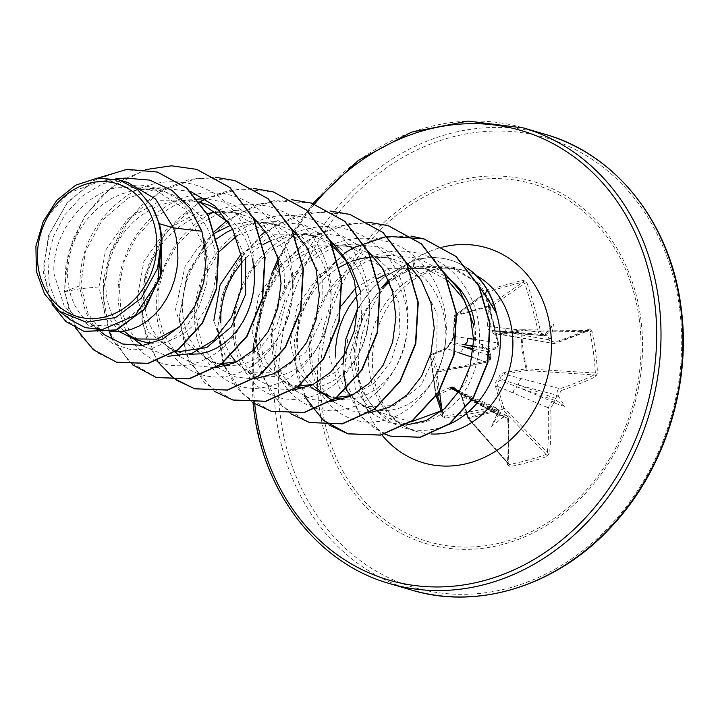 <?xml version="1.0" encoding="UTF-8"?>
<svg xmlns="http://www.w3.org/2000/svg" width="718" height="718" viewBox="0 0 718 718"><rect width="100%" height="100%" fill="white"/><g stroke="black" fill="none" stroke-linecap="round" stroke-linejoin="round"><path stroke-width="0.54" stroke-dasharray="3.59 2.69" d="M458.398 392.495L471.322 399.621L503.435 415.094A235.36 75.148 -5 0 1 501.532 415.516L497.888 415.175L498.166 413.012A235.36 92.685 76.1 0 0 498.014 411.073L496.668 408.21L495.357 407.375L492.719 407.196A235.109 63.112 -6.8 0 1 444.298 416.153L442.593 414.986A1.58 0.53 -7.3 0 1 442.593 415.013L442.593 415.013A1.58 0.53 -7.3 0 1 441.265 415.713L444.738 418.19A236.689 63.534 173.2 0 0 493.49 409.17L496.282 409.888L497.206 411.89A236.94 93.304 -103.9 0 1 497.332 413.505A175.488 41.348 -63.2 0 0 491.48 426.438A175.488 166.881 159 0 0 502.645 417.445A236.94 75.65 175 0 0 504.224 417.095L506.935 417.795L507.77 419.761A1.58 0.61 177.2 0 0 508.676 419.159L508.676 419.159A1.58 0.61 177.2 0 0 508.461 418.872L507.24 416.063L506.002 415.255L503.435 415.094A1.58 0.574 -102.6 0 1 504.224 417.095M507.77 419.761A236.689 105.824 -104.9 0 1 507.294 464.591L509.915 466.646A237.102 140.62 -172.3 0 0 528.879 462.123A237.102 140.62 -172.3 0 0 546.82 456.504A1.58 0.835 70.5 0 0 546.048 454.467A235.522 139.687 7.7 0 1 528.224 460.05A235.522 139.687 7.7 0 1 509.394 464.537L507.985 463.397A235.109 105.124 75.1 0 0 508.461 418.872L461.477 396.156L462.06 396.013L459.062 391.454M450.482 387.433L435.871 393.572L430.791 355.545L445.438 349.576L452.672 340.063L453.929 336.159L454.736 315.992L488.437 306.73L487.522 326.241C487.54 329.275 489.129 331.007 492.288 331.456C493.428 334.202 495.698 335.333 499.1 334.83L520.864 330.792L520.927 329.759L499.279 333.906L554.009 343.626A235.109 52.674 171.7 0 0 588.41 330.54L521.232 329.733A1.58 0.889 -89.4 0 0 520.99 329.795L588.41 330.54L589.846 331.635A235.522 186.922 -117 0 1 595.366 372.992L594.333 374.922A235.109 63.112 -6.8 0 1 560.022 388.698L557.581 390.628L556.36 395.035A235.36 127.472 -107 0 1 556.468 396.991L553.982 401.102A235.36 75.148 -5 0 1 552.357 401.649L549.782 403.561L548.408 407.896A235.109 115.562 -105.8 0 1 547.313 452.591L546.048 454.467L502.358 409.413A1.58 1.014 -44.1 0 0 503.856 407.77L468.298 417.634L462.06 396.013M546.82 456.504L549.602 452.959A236.689 116.334 74.2 0 0 550.697 407.968L553.47 403.561A236.94 75.65 175 0 0 554.826 403.103A175.488 88.861 -126.3 0 0 564.563 406.352A175.488 127.992 2.3 0 0 558.748 396.632A236.94 128.325 73 0 0 558.649 395.008L561.243 390.547A1.58 0.96 71 0 0 560.022 388.698L504.664 374.249L526.42 370.488A1.58 0.871 -86.3 0 0 527.111 368.666A1.58 0.871 -86.3 0 0 527.102 368.54C523.512 355.913 521.833 343.357 522.076 330.881A1.58 0.889 -89.4 0 0 522.049 330.756A1.58 0.889 -89.4 0 0 521.232 329.733A1.58 1.58 0 0 0 520.927 329.759L499.279 333.906L495.833 333.547L493.912 331.339A1.58 1.301 -85.5 0 0 492.889 330.558L492.889 330.558A1.58 1.301 -85.5 0 0 492.853 330.549L543.571 335.809A235.36 40.361 169.9 0 0 545.204 335.306L546.452 334.947L548.579 337.81A235.36 127.472 -107 0 1 548.992 339.829L550.482 342.737L552.375 343.743L554.009 343.626A1.58 0.96 -108.4 0 0 554.287 343.599L514.896 337.02A5.277 4.272 -79.8 0 0 516.574 336.913M445.438 349.576A1.58 1.113 -111.4 0 1 446.04 348.499L431.41 354.369A1.58 1.58 0 0 0 430.441 356.029A1.58 0.637 172.9 0 1 430.791 355.545A1.58 1.14 -112.2 0 1 431.787 354.306L438.375 371.78L438.375 370.443L435.709 374.078L437.074 373.638L439.461 391.113A235.522 11.838 81.7 0 0 437.074 373.62L438.375 371.78A235.109 52.674 171.7 0 0 486.705 362.123C489.586 361.136 490.897 359.054 490.645 355.868A235.36 92.685 76.1 0 0 490.268 353.839L489.281 350.662L492.754 349.72A235.36 40.361 169.9 0 0 494.648 349.253C497.448 348.23 498.678 346.121 498.328 342.926A235.109 105.124 75.1 0 0 485.395 294.111L486.391 292.154A235.522 35.397 160 0 1 523.045 282.075L524.723 283.296A235.109 115.562 -105.8 0 1 538.276 331.949L489.425 326.6L490.421 307.116A1.58 0.799 3.4 0 0 488.437 306.73A1.58 0.503 -107.1 0 1 488.563 306.021L455.185 315.184A1.58 0.96 -103.3 0 0 454.736 315.992A1.58 0.808 -177.6 0 0 454.144 316.593A1.58 0.808 -177.6 0 0 454.359 317.024L453.668 336.428L467.642 338.304M473.62 339.201L498.507 342.962L485.539 293.994L486.391 292.154L455.185 315.184A1.58 1.391 -126.4 0 0 454.359 317.024L485.395 294.111L484.551 294.165A236.689 105.824 -104.9 0 1 497.574 343.312L496.91 346.453L494.971 347.763A236.94 40.639 -10.1 0 1 493.401 348.158A175.488 121.414 -1.9 0 0 480.477 343.976A175.488 82.283 -122.3 0 0 489.479 354.629A236.94 93.304 -103.9 0 1 489.793 356.316L489.021 359.449L487.028 360.732A236.689 53.033 -8.3 0 1 438.375 370.443M561.243 390.547A236.689 63.534 173.2 0 0 595.778 376.681L597.502 372.777A237.102 188.17 63 0 0 595.554 351.991A237.102 188.17 63 0 0 591.946 331.133L589.846 331.635L522.076 330.881A1.58 0.53 -179.2 0 0 520.864 330.792L521.986 349.738L525.944 368.81L504.153 372.687C500.796 373.432 498.956 375.541 498.624 378.987C495.77 380.791 494.765 383.385 495.608 386.796L501.999 408.371A1.58 0.556 -98.4 0 0 502.358 409.413L468.989 418.585A1.58 0.906 -113.3 0 1 468.298 417.634L467.633 417.759L461.477 396.156L458.685 392.207L460.4 393.706L461.629 396.094L467.786 417.688A1.58 1.05 -41.3 0 0 467.965 418.37A1.58 1.05 -41.3 0 0 468.989 418.585L509.394 464.537A1.58 0.646 78.5 0 1 509.915 466.646M639.262 319.241A186.339 157.996 -73.6 0 0 456.738 183.835A186.339 157.996 -73.6 0 0 321.978 406.442A186.339 157.996 -73.6 0 0 504.503 541.857A186.339 157.996 -73.6 0 0 639.262 319.241M591.946 331.133L589.415 328.934A1.58 1.194 -113.7 0 1 588.823 330.468L588.823 330.468A1.58 1.194 -113.7 0 1 588.41 330.54M589.415 328.934A236.689 53.033 -8.3 0 1 554.781 342.109L552.313 341.481L551.236 339.434L548.992 339.829L511.584 333.125L493.912 331.339A1.58 0.799 -16.5 0 0 492.288 331.456A1.58 0.565 -87.1 0 1 492.844 330.549L490.448 329.643L489.425 326.6A1.58 0.763 2.3 0 0 487.522 326.241M551.236 339.434A236.94 128.325 73 0 0 550.885 337.756A175.488 168.927 146.6 0 0 553.56 323.89A175.488 43.403 -58.9 0 0 545.581 333.816A236.94 40.639 -10.1 0 1 544.226 334.229L541.632 333.574L540.492 331.51A236.689 116.334 74.2 0 0 526.859 282.533L523.296 280.208A237.102 35.631 -20 0 0 486.391 290.341L484.551 294.165M388.609 279.993L408.955 268.64L413.29 267.949L422.938 268.64A74.932 63.534 106.4 0 1 432.182 270.498A74.932 63.534 106.4 0 1 446.345 277.004M476.734 282.237L449.899 266.925L419.088 266.324L413.487 267.859L389.057 281.079M474.84 324.859A74.932 63.534 106.4 0 1 475.092 344.694L465.928 382.254L442.818 410.247M410.902 421.924L378.817 411.979L372.48 406.451L360.373 388.267L354.548 365.435C352.682 342.737 358.542 321.224 372.148 300.887A83.925 71.154 -73.6 0 0 356.666 367.042A83.925 71.154 -73.6 0 0 377.471 411.558A83.925 71.154 -73.6 0 0 404.44 427.919A83.925 71.154 -73.6 0 0 447.754 424.93M496.237 312.402L479.489 283.547L452.771 267.177L415.758 267.94C398.678 273.585 384.139 284.57 372.148 300.887M311.648 387.998L296.714 369.07L290.404 343.204L297.055 306.487L319.232 274.994L352.071 257.017L387.855 257.466L419.653 278.072L437.145 313.775L436.768 352.278L420.838 385.656L394.29 405.482L364.726 406.873L339.569 388.223L328.7 354.468L331.321 329.661L341.427 305.805M355.984 287.577L388.842 268.361L425.128 268.424L447.96 280.576M357.16 295.753L362.958 289.686L371.161 282.829L377.614 278.557M385.925 274.267L399.405 269.806L408.371 268.388L422.938 268.64M161.137 233.045L160.814 271.539L145.054 304.791L118.757 324.536L89.535 325.963L64.611 307.376L53.985 273.693C51.427 236.545 80.667 194.632 118.443 187.201L152.746 188.34L185.226 209.153L203.409 245.053L205.59 268.29L201.812 291.059L192.639 311.271L179.15 327.139M111.452 331.644L103.625 330.109L98.887 328.413L91.644 324.509L85.11 319.277L79.429 312.806L74.735 305.249L71.145 296.758L68.74 287.505L67.591 277.695L67.743 267.527L69.215 257.215L71.98 246.974L76.009 237.021L81.233 227.552L87.569 218.784L94.911 210.877L103.114 204.02L112.035 198.339L121.504 193.968L131.358 190.997L140.333 189.579L151.462 189.48L165.041 191.957L170.848 193.968L179.832 198.374L188.107 204.127L195.529 211.101L201.964 219.178L207.296 228.18L211.442 237.936L214.332 248.266L215.921 258.938L216.19 269.762L215.167 280.514L212.878 290.987L209.387 300.968L204.792 310.248L199.2 318.666L192.738 326.035L185.558 332.228L177.822 337.11L169.708 340.592L161.406 342.612L153.078 343.132M119.61 331.752L104.891 312.94L98.949 286.913L105.582 250.214L127.768 218.703L160.599 200.726L196.391 201.175L200.026 202.243M229.204 222.966L245.682 257.484M124.106 331.195L117.725 324.069L113.031 316.503L109.432 308.013L107.027 298.769L105.887 288.959L106.04 278.79L107.503 268.478L110.267 258.238L114.297 248.275L119.529 238.816L125.865 230.038L133.198 222.14L141.401 215.274L150.322 209.593L159.8 205.222L169.645 202.252L179.697 200.744L189.749 200.744L203.338 203.212M219.69 210.589L226.394 215.382L233.817 222.365L240.252 230.433L245.592 239.435L249.738 249.2L252.619 259.521M189.346 354.279L183.243 353.4L173.271 350.581L148.105 331.931L137.237 298.176L143.869 261.487L166.064 229.948L198.859 211.989L234.687 212.429L266.477 233.045L283.978 268.738L285.091 299.056L276.215 327.471L259.144 349.531L237.03 361.791M180.209 352.619L175.47 350.923L165.337 344.945L156.012 335.324L151.319 327.767L147.728 319.277L145.323 310.023L144.174 300.214L144.327 290.045L145.799 279.733L148.563 269.492L152.593 259.539L157.816 250.07L164.162 241.293L171.494 233.395L179.697 226.529L188.619 220.857L198.087 216.486L207.26 213.668M217.778 212.025L228.046 211.998L237.918 213.497L247.441 216.486L254.441 219.771M257.986 221.844L264.691 226.646L272.113 233.619L278.548 241.688L283.879 250.699L288.026 260.454L290.916 270.776L292.504 281.456L292.773 292.28L291.75 303.032L289.462 313.506L285.97 323.477L281.375 332.766L275.784 341.185L269.322 348.553L262.142 354.746L254.405 359.628L246.292 363.111L237.99 365.13L227.66 365.543M221.835 363.568L211.559 361.836L186.393 343.168L175.533 309.431L185.056 266.504L197.962 247.656L215.113 232.955M230.595 225.272L251.883 221.09L272.975 223.693L304.791 244.326L322.265 279.993L321.888 318.55L305.958 351.892L279.392 371.709L249.855 373.1L224.689 354.441L213.82 320.695M220.641 364.448L213.767 362.186L206.524 358.291L199.99 353.05L194.309 346.588L189.615 339.022L186.016 330.531L183.62 321.287L182.471 311.468L182.623 301.309L184.086 290.996L186.859 280.756L190.889 270.794L196.113 261.334L202.449 252.556L209.782 244.65L216.639 238.807M232.758 229.23L246.229 224.77L256.281 223.262L266.333 223.262L279.921 225.73L292.738 231.034M296.274 233.099L302.987 237.9L310.4 244.883L316.835 252.951L322.176 261.953L326.322 271.718L329.203 282.039L330.792 292.72L331.07 303.543L330.038 314.296L327.749 324.76L324.267 334.741L319.672 344.03L314.071 352.439L307.609 359.817L300.429 366L292.702 370.883L284.588 374.365L276.286 376.385L267.967 376.905L259.826 375.918L252.054 373.441L244.82 369.546L236.069 362.051M241.131 253.894L274.5 234.759L311.271 234.948L332.64 245.78L342.917 245.771L352.798 247.279L362.312 250.259L368.944 253.346M242.28 261.98L248.078 255.913L256.281 249.047L262.994 244.623M271.045 240.485L284.525 236.025L294.568 234.526L304.629 234.517L318.209 236.994L331.025 242.289M334.561 244.362L341.274 249.155L348.697 256.138L355.132 264.206L360.472 273.217L364.609 282.973L367.499 293.294L369.088 303.974L369.357 314.798L368.334 325.55L366.045 336.024L362.554 345.995L357.959 355.284L352.367 363.694L345.905 371.071L338.725 377.264L330.989 382.147L322.885 385.629L314.574 387.648L304.244 388.061M298.832 386.104L288.142 384.354L262.976 365.704L252.117 331.949L258.758 295.233L280.944 263.73L313.784 245.753L349.567 246.211L381.366 266.845L398.849 302.511L399.962 332.847L391.077 361.28L374.015 383.304L351.91 395.564M297.566 387.047L290.35 384.704L280.217 378.718L270.892 369.097L266.199 361.54L262.6 353.05L260.203 343.796L259.054 333.987L259.207 323.827L260.67 313.515L263.443 303.265L267.473 293.312L272.696 283.843L279.033 275.075L286.374 267.168L294.577 260.311L303.49 254.63L312.967 250.259L322.822 247.288L332.64 245.798M372.857 255.617L379.571 260.419L386.993 267.392L393.428 275.47L398.759 284.472L402.906 294.236L405.787 304.558L407.375 315.229L407.653 326.053L406.63 336.814L404.333 347.279L400.85 357.259L396.255 366.539L390.655 374.958L384.193 382.326L377.013 388.519L369.285 393.401L361.172 396.883L352.87 398.903L342.54 399.316M315.57 387.487L309.189 380.361L304.495 372.804L300.896 364.304L298.491 355.06L297.351 345.25L297.503 335.082L298.966 324.769L301.731 314.529L305.76 304.567L310.993 295.107L317.329 286.329L324.662 278.431L332.865 271.566L339.587 267.141M348.508 262.626L352.762 260.966M443.527 271.934L418.558 258.247L390.296 255.285L370.084 257.125L381.213 257.035L391.095 258.534L400.608 261.514L407.609 264.807M411.154 266.881L417.858 271.673L425.28 278.656L431.715 286.724L437.056 295.726L441.193 305.491L444.083 315.812L445.672 326.493L445.941 337.316L444.918 348.068L442.629 358.533L439.138 368.514L434.543 377.803L428.951 386.212L422.489 393.59L415.309 399.773L407.573 404.656L399.468 408.147L391.157 410.166L382.847 410.678L374.706 409.691L366.934 407.223L359.691 403.319L350.949 395.824M141.913 341.364L137.766 339.919M231.061 355.643L227.902 350.285L224.312 341.786L221.907 332.542L220.758 322.732M360.562 291.257L361.675 321.574L352.807 349.971L335.746 372.023L313.613 384.309M336.715 397.341L326.439 395.609L333.376 397.655L329.948 396.489M346.103 389.668L342.782 384.058L339.192 375.568L336.787 366.315L335.638 356.505M125.183 178.082L102.351 183.88L81.583 196.561L64.71 214.862L53.159 237.066L47.891 260.993L49.282 284.256L57.045 304.513L70.238 319.707M43.224 221.548L68.641 193.043L103.374 180.074L127.66 182.417M473.44 324.446L475.092 344.694M98.949 286.913L79.94 288.744L85.559 311.989L96.948 330.89L112.852 343.886L131.663 349.944L151.561 348.643L170.651 340.215L187.174 325.496L199.613 305.841L206.838 283L208.193 258.956L203.562 235.755L193.313 215.319L178.306 199.281L159.8 188.87L139.292 184.795L118.443 187.201M378.817 411.979C405.069 431.491 431.68 427.246 458.658 399.244C481.94 372.13 487.28 324.177 467.23 290.763C448.373 256.595 405.876 241.445 369.142 257.582C331.644 271.996 306.191 317.482 309.727 356.747C311.836 396.533 342.055 425.747 375.523 421.762C408.946 419.366 440.996 384.076 445.438 341.84C451.227 299.819 428.395 256.111 392.01 242.998C357.061 231.672 325.712 240.521 297.952 269.546C272.634 301.03 265.4 334.049 276.224 368.621C288.313 404.108 325.46 420.524 357.582 404.907C390.053 390.771 413.029 346.381 407.097 304.531C402.547 262.429 369.402 228.109 330.495 226.78C291.75 223.872 251.847 254.118 238.69 294.138C227.346 332.685 233.521 363.299 257.197 385.988C282.425 408.614 323.701 402.098 347.835 370.721C372.875 340.44 377.282 289.112 355.625 254.755C335.162 219.484 290.961 205.519 254.172 222.751C216.935 238.538 191.473 283.314 194.838 322.741C196.849 362.554 226.978 391.875 260.446 388.007C292.684 383.188 315.031 361.737 327.507 323.656C336.841 284.409 328.252 251.345 301.757 224.474C273.037 197.262 226.215 197.692 194.434 224.815C161.846 250.753 148.034 299.9 161.272 334.642C173.28 370.183 210.365 386.733 242.513 371.215C275.012 357.187 298.078 312.868 292.253 271C287.792 228.88 254.737 194.461 215.84 193.016C177.113 190.001 137.147 220.139 123.9 260.131C109.342 299.774 122.922 344.093 152.306 359.099C181.035 375.559 221.494 360.598 241.131 324.859C261.819 290.009 258.758 238.771 232.12 209.091C206.542 178.297 160.365 172.805 126.224 196.131C94.354 219.466 78.926 250.34 79.94 288.744L64.826 291.705L70.526 316.378L81.753 337.227L97.558 352.843L116.666 362.213M157.529 172.105L124.833 169.753L93.25 180.774L67.142 203.041L49.919 232.785L43.538 265.229L48.285 295.313L62.78 318.505L84.177 331.411M196.813 169.394L172.482 165.894L147.702 169.215L123.999 179.123L102.809 194.928L85.433 215.579L72.886 239.677L65.903 265.633L64.512 291.616L75.57 327.991M97.756 178.073L67.546 202.09L48.483 235.791L43.34 272.301L52.109 304.432M145.736 169.592L111.613 187.057L84.607 216.244L68.228 252.88L64.512 291.616L80.838 285.36L88.117 313.937L104.837 334.983M381.545 287.73L359.377 318.666L350.07 355.069L355.383 389.389L373.782 414.501L388.985 422.66L405.984 425.119M390.296 255.285L366.53 261.361L345.008 274.608L327.632 293.725L315.875 316.817L310.67 341.606L312.348 365.677L320.551 386.589L334.292 402.304L350.869 410.902L369.438 412.778M405.76 261.666L380.54 247.243L351.739 244.048L328.063 250.124L306.622 263.398L289.282 282.533L277.561 305.617L272.373 330.415L274.061 354.459L282.264 375.352L296.004 391.041L312.321 399.567L330.612 401.568M367.463 250.403L342.253 235.989L313.443 232.794L289.776 238.87L268.344 252.135L251.013 271.26L239.282 294.344L234.086 319.124L235.764 343.159L243.958 364.071L257.708 379.786L274.285 388.384L292.845 390.269M329.176 239.148L303.965 224.725L275.156 221.53L237.523 235.244M218.828 252.009L201.318 282.147L195.583 315.453L202.135 346.049L219.421 368.531L235.98 377.121L254.558 379.005M291.391 228.342L265.974 213.578L236.859 210.284L214.296 215.885L193.68 228.046L176.619 245.664L164.467 267.168L158.122 290.619L157.996 313.919L163.919 334.974L175.219 351.901M181.124 357.268L197.459 365.794L215.732 367.787M252.583 216.63L230.577 203.338L205.438 198.715M198.572 199.021L174.887 205.097L153.437 218.371L136.106 237.523L124.385 260.625L119.206 285.396L120.893 309.413L129.087 330.307L142.828 346.013L167.824 356.325M190.575 191.464L160.276 187.757L128.414 197.899L102.028 220.561L85.343 251.56L80.838 285.36M156.416 377.524L128.289 360.822L109.342 331.384L102.818 293.806L110.069 253.885L130.362 217.805L160.976 191.15L197.621 178.064L235.1 180.658M176.448 380.145L159.89 364.582L148.052 343.725L141.886 319.052L141.922 292.316L148.267 265.418L160.608 240.252L178.181 218.613L199.882 202.045M205.707 198.886L239.417 188.897L273.396 191.912M233 400.043L204.872 383.331L185.926 353.902L179.401 316.315L186.662 276.394L206.955 240.315L237.568 213.659L274.213 200.582L311.693 203.176M271.296 411.306L243.169 394.595L224.222 365.166L217.698 327.579L224.949 287.667L245.242 251.578L275.856 224.922L312.501 211.837L349.971 214.431M309.593 422.561L281.456 405.858L262.51 376.42L255.985 338.833L263.246 298.921L283.538 262.833L314.152 236.177L350.797 223.101L388.276 225.685M304.755 396.56L294.658 360.149L298.509 319.761L316.099 281.779L345.331 252.727M390.655 436.185L373.665 427.973L359.664 414.6L344.146 376.322L348.463 330.827L361.244 303.283L374.15 286.527L384.821 276.574L413.299 260.706L413.487 267.859M132.48 364.789L112.986 340.206M109.36 332.165L103.186 306.972L103.464 279.706L110.285 252.35L123.281 226.924L141.626 205.303L164.117 189.085L189.247 179.482L215.31 177.202M157.018 361.028L141.949 321.826L144.632 276.107L165.077 233.188L199.73 201.848M205.483 198.742L229.186 190.369L253.607 188.466M214.709 391.498L188.816 361.208L179.087 318.245L188.116 271.673L214.619 231.304M227.005 220.453L258.148 204.118L291.732 199.712M252.916 350.725L252.987 402.762L236.357 387.262L224.429 366.422M223.917 365.103L223.361 363.613M223.02 362.662L217.383 329.93L222.167 295.143L237.066 262.375L260.589 235.468M265.292 231.708L296.444 215.382L330.02 210.975M291.149 413.918L270.83 393.24L258.57 364.6L255.967 331.294L263.551 297.117L280.702 265.956L305.724 241.392L336.042 226.224L368.487 222.239M329.445 425.182L308.839 404.063L296.606 374.769L294.407 340.772L302.736 306.074L320.883 274.788L347.252 251.156L378.431 237.793L410.911 236.087M384.857 434.157L361.926 417.634L347.252 391.31M343.482 373.36L342.962 364.708M357.6 308.794L370.82 289.785L382.12 278.467L413.299 260.706A83.028 70.4 -73.6 0 1 450.069 259.997A83.028 70.4 -73.6 0 1 467.786 268.559M467.544 268.272A83.028 70.4 -73.6 0 0 450.392 260.096A83.028 70.4 -73.6 0 0 413.613 260.796L415.758 267.94M455.948 390.727L492.719 407.196A1.58 0.512 -102.3 0 1 493.49 409.17M463.99 344.631L450.635 342.154A1.58 1.427 -78.5 0 0 449.854 343.446L462.85 346.516A5.277 4.703 -71.4 0 1 458.883 352.771L446.399 348.445L431.787 354.306A1.58 1.544 -20.7 0 0 430.441 356.065L435.467 393.715A1.58 1.526 -18.5 0 0 436.957 395.017M549.602 452.959A1.58 0.853 5.5 0 1 547.313 452.591L503.856 407.77L497.386 386.266L548.408 407.896A1.58 0.61 -2.3 0 0 550.697 407.968M553.47 403.561A1.58 0.897 71.6 0 0 552.357 401.649L517.373 386.966L499.486 380.262A1.58 1.23 -70.3 0 0 500.266 378.969L518.513 385.081L556.36 395.035A1.58 0.538 -3.4 0 0 558.649 395.008M508.254 464.178L507.985 463.397A1.58 0.871 -175.6 0 1 508.191 463.882L467.965 418.37A1.58 1.58 0 0 1 467.633 417.759L507.985 463.397M497.332 413.505L498.166 413.012L498.175 411.297A1.58 0.556 -4.6 0 0 498.014 411.073L469.778 398.481L456.208 391.077L454.063 388.788L456.002 389.694M458.326 392.611L498.077 415.291L491.48 426.438M442.647 415.246L442.593 414.986A235.522 11.838 81.7 0 0 441.767 408.596L442.647 415.237L441.328 411.306M526.859 282.533L524.723 283.296L490.421 307.116A1.58 1.355 -124.8 0 0 488.563 306.021L523.045 282.075A1.58 0.862 75.7 0 0 523.296 280.208M504.709 328.117A5.277 4.505 -83.5 0 0 508.532 332.102A5.277 4.505 -83.5 0 0 510.04 331.976L546.452 334.947L553.56 323.89M497.843 414.483L469.778 398.481A5.277 4.64 -66 0 0 467.221 394.819A5.277 4.64 -66 0 0 464.465 394.595M476.33 403.39A5.277 4.407 -64.3 0 0 474.06 399.854A5.277 4.407 -64.3 0 0 471.322 399.621L499.387 415.632M457.267 391.866L458.685 392.207M554.817 400.393L517.373 386.966A5.277 4.281 -67.2 0 0 513.397 393.204M495.608 386.796L497.386 386.266L497.278 382.739L499.486 380.262L498.624 378.987L500.266 378.969L501.128 376.214L504.664 374.249L504.153 372.687M522.148 378.736A5.277 4.209 -75.3 0 0 518.513 385.081L555.965 398.517M449.854 343.446L446.399 348.445A1.58 1.113 -111.4 0 0 446.04 348.499L446.04 348.499C448.418 346.884 449.647 345.125 449.728 343.231L449.854 343.446M453.668 336.428L450.635 342.154A1.58 0.853 -125.6 0 0 450.365 342.244L450.365 342.244A1.58 1.58 0 0 0 449.728 343.231C450.105 343.707 446.04 351.084 449.728 343.231L450.15 343.033A1.58 0.853 -125.6 0 1 450.365 342.244C452.986 339.067 454.018 336.993 453.462 336.024L453.462 336.024A1.58 0.772 -178.6 0 0 453.668 336.428M547.619 335.961L511.584 333.125A5.277 4.272 -79.8 0 0 514.896 337.02L497.089 333.933L499.198 333.879L499.1 334.83M540.492 331.51L538.276 331.949L538.859 333.565L539.864 334.866L542.108 335.943M542.117 335.943L543.571 335.809A1.58 0.906 -107 0 0 543.768 335.791L492.844 330.549A1.58 0.565 -87.1 0 1 492.853 330.549A1.58 1.58 0 0 1 492.889 330.558L546.272 334.759M437.002 394.954A1.58 1.131 -113.5 0 1 435.871 393.572L442.593 414.986M453.982 335.468A1.58 0.772 -178.6 0 0 453.462 336.024L454.144 316.593A1.58 1.58 0 0 1 454.781 315.381L485.96 292.37M595.778 376.681A1.58 1.185 64.7 0 0 594.333 374.922L526.42 370.488L525.944 368.81L595.366 372.992A1.58 0.467 -3.1 0 0 597.502 372.777M507.294 464.591A1.58 0.871 -175.6 0 0 508.191 463.882L508.676 419.159C509.143 418.648 508.299 417.364 506.127 415.327M501.532 415.516C503.327 415.507 503.695 416.144 502.645 417.445M495.402 407.411C497.655 409.278 498.588 410.57 498.175 411.297A1.58 0.556 -4.6 0 1 497.206 411.89M442.414 410.543L444.738 418.19M554.826 403.103L553.982 401.102M436.23 396.085L435.53 393.994A1.58 1.58 0 0 1 435.467 393.715L430.441 356.029A1.58 0.637 172.9 0 0 430.441 356.065L437.074 373.62L438.429 371.807L486.831 362.141A1.58 0.503 77.2 0 0 487.028 360.732M556.468 396.991L558.748 396.632M472.121 357.223L486.705 362.123A1.58 0.503 77.2 0 0 486.831 362.141C487.818 363.38 489.137 361.307 490.789 355.931L489.793 356.316M473.117 349.971L490.789 355.931C491.336 358.91 490.017 360.983 486.831 362.141M490.268 353.839L490.591 354.836L489.479 354.629M493.401 348.158C494.72 348.858 494.505 349.379 492.754 349.72L494.756 349.253A1.58 0.574 76.1 0 0 494.971 347.763M473.44 346.058L494.648 349.253A1.58 0.574 76.1 0 0 494.756 349.253L498.561 344.954L498.507 342.962L497.574 343.312M554.781 342.109A1.58 0.96 -108.4 0 1 554.287 343.599L588.706 330.486M486.391 292.154A1.58 0.61 73.7 0 0 486.391 290.341M550.885 337.756L549.88 339.031L548.579 337.81M545.581 333.816L545.204 335.306L543.768 335.791A1.58 0.906 -107 0 0 544.226 334.229M480.477 343.976L489.281 350.662M564.563 406.352L555.059 399.459M435.709 374.078A237.102 11.919 -98.3 0 1 438.572 395.124A237.102 11.919 -98.3 0 1 440.296 408.21M440.744 411.71A237.102 11.919 -98.3 0 1 441.265 415.713M319.25 406.846A188.825 160.096 -73.6 0 0 504.207 544.056A188.825 160.096 -73.6 0 0 640.77 318.487A188.825 160.096 -73.6 0 0 455.804 181.268A188.825 160.096 -73.6 0 0 319.25 406.846M679.479 307.842A234.292 198.653 -73.6 0 0 449.98 137.587A234.292 198.653 -73.6 0 0 280.532 417.481A234.292 198.653 -73.6 0 0 510.04 587.746A234.292 198.653 -73.6 0 0 679.479 307.842M545.375 134.374A237.461 201.336 -73.6 0 0 276.233 417.75A237.461 201.336 -73.6 0 0 411.414 590.008M254.728 403.875A234.292 198.653 106.4 0 1 254.594 349.127M254.719 347.934A234.292 198.653 106.4 0 1 274.877 269.797M278.629 261.334A234.292 198.653 106.4 0 1 314.538 204.056M389.587 583.59A237.461 201.336 106.4 0 1 254.396 411.333A237.461 201.336 106.4 0 1 523.548 127.957M430.979 433.986A83.925 71.154 106.4 0 1 416.97 431.608A83.925 71.154 106.4 0 1 369.187 370.721A83.925 71.154 106.4 0 1 464.313 270.578A83.925 71.154 106.4 0 1 476.393 275.595M381.895 434.875A112.062 95.018 106.4 0 1 359.547 381.518A112.062 95.018 106.4 0 1 385.422 285.926M389.156 281.33A112.062 95.018 106.4 0 1 442.782 247.064M437.217 395.008L451.775 388.788M489.496 351.937L473.243 348.634M473.404 346.552L490.636 350.052M312.877 203.526L278.054 258.992M271.754 273.45L253.669 343.751M452.771 267.177L464.313 270.578C432.272 262.734 404.862 279.715 387.128 308.022C375.029 328.691 370.362 350.546 373.127 373.584C375.702 390.861 381.859 404.808 391.588 415.426C399.011 423.449 407.474 428.843 416.97 431.608L404.44 427.919M408.955 268.631L419.088 266.324M372.48 406.451L377.471 411.558M425.128 268.424L432.182 270.498M152.746 188.34L165.041 191.957M234.687 212.429L241.625 214.476M272.975 223.693L279.921 225.73M311.271 234.948L318.209 236.994M349.567 246.211L356.505 248.249M387.855 257.466L394.792 259.503M89.535 325.963L103.625 330.109M211.559 361.836L218.496 363.882M249.855 373.1L256.793 375.137M288.142 384.354L295.089 386.401M364.726 406.873L371.673 408.91M115.499 178.97L103.374 180.074M373.791 414.501L356.801 401.236M334.292 402.304L333.044 401.326M325.245 395.241L318.505 389.982M351.739 244.048L331.788 245.87M296.004 391.05L280.217 378.718M313.443 232.794L293.5 234.615M257.708 379.786L256.461 378.817M255.734 378.242L241.921 367.463M275.156 221.53L255.204 223.352M219.412 368.531L218.164 367.553M217.231 366.817L203.625 356.2M236.859 210.275L216.917 212.097M179.877 356.29L165.337 344.945M197.585 199.11L178.62 200.834M142.828 346.013L142.164 345.493M133.835 338.986L127.041 333.682M160.276 187.757L140.333 189.579M102.584 333.224L88.754 322.427M408.371 268.388L413.29 267.94M459.224 391.193L495.528 407.447M458.703 392.216L506.235 415.354M490.591 354.836L490.789 355.931"/><path stroke-width="1.08" d="M459.062 391.454L456.495 390.574C454.835 387.666 452.834 386.625 450.482 387.433A1.58 1.104 -112.6 0 0 451.775 388.788L455.948 390.727M38.072 266.297A69.314 58.768 106.4 0 1 88.197 183.494A69.314 58.768 106.4 0 1 156.093 233.862A69.314 58.768 106.4 0 1 105.968 316.665A69.314 58.768 106.4 0 1 38.072 266.297M446.345 277.004A74.932 63.534 106.4 0 1 474.84 324.859M447.754 424.93A83.925 71.154 -73.6 0 0 499.566 327.767A83.925 71.154 -73.6 0 0 496.075 312.357L476.734 282.237M389.057 281.079L381.545 287.73L388.609 279.993M442.818 410.247L410.902 421.924M496.075 312.357L496.237 312.402A83.028 70.4 -73.6 0 0 467.544 268.272M341.427 305.805L355.984 287.577M447.96 280.576L464.241 299.909L473.44 324.446M335.638 356.505L335.791 346.336L337.254 336.024L340.027 325.784L344.057 315.83L349.28 306.362L357.16 295.753M377.614 278.557L385.925 274.267M159.369 223.72L152.019 206.488L137.739 189.74L119.008 179.877L127.66 182.417L155.546 199.021L173.568 227.893L159.369 223.72A74.932 63.534 106.4 0 1 161.074 232.605A74.932 63.534 106.4 0 1 161.137 233.045L161.747 272.84L145.485 308.237L116.971 329.867L84.015 331.357L115.544 330.181L143.519 310.176L160.482 276.771L161.999 238.466L161.2 233.251M102.584 333.224L104.837 334.983L122.67 344.003L142.676 345.43L162.726 339.075L180.801 325.496L195 305.931L203.804 282.219L206.228 256.505L201.893 231.232L173.568 227.893L176.036 237.003L177.624 247.683L177.902 258.507L176.87 269.259L174.582 279.724L171.099 289.704L166.495 298.993L160.904 307.403L154.442 314.78L147.262 320.964L139.525 325.855L131.421 329.338L123.11 331.357L111.452 331.644M200.142 202.404L229.204 222.966M200.026 202.243L209.144 205.222L219.69 210.589M207.26 213.668L217.778 212.025M254.441 219.771L257.986 221.844M215.113 232.955L230.595 225.272M216.639 238.807L226.906 232.111L232.758 229.23M292.738 231.034L296.274 233.099M213.82 320.695L220.058 284.974L241.131 253.894M332.64 245.798L350.429 265.615L360.562 291.257M220.758 322.732L220.911 312.563L222.383 302.251L225.147 292.011L229.177 282.057L234.409 272.589L242.28 261.98M262.994 244.623L271.045 240.485M331.025 242.289L334.561 244.362M368.944 253.346L372.857 255.617M339.587 267.141L348.508 262.626M352.762 260.966L361.109 258.543L370.084 257.125M407.609 264.807L411.154 266.881M179.15 327.139L156.793 339.174L133.593 338.923L119.61 331.752M153.078 343.132L144.955 342.136L133.593 338.914M137.766 339.919L129.94 335.773L124.106 331.195M245.682 257.484L245.664 294.371L231.277 326.896L206.622 347.593L178.252 351.739M252.619 259.521L254.208 270.201L254.486 281.025L253.454 291.777L251.165 302.242L247.683 312.222L243.079 321.511L237.487 329.921L231.025 337.298L223.845 343.482L216.118 348.365L208.005 351.856L199.694 353.866L189.346 354.279M237.03 361.791L221.835 363.568M227.66 365.543L220.641 364.448M236.069 362.051L231.061 355.643M313.613 384.309L298.832 386.104M304.244 388.061L297.566 387.047M351.91 395.564L336.715 397.341M326.439 395.609L311.648 387.998M342.54 399.316L335.853 398.31M335.521 398.23L333.376 397.655M329.948 396.489L321.404 392.064L315.57 387.487M350.949 395.824L346.103 389.668M201.893 231.232L189.992 208.121L172.069 190.485L149.757 180.119L125.183 178.082L115.499 178.97M59.397 311.244L70.238 319.707L85.254 327.623L102.073 329.625L135.199 315.48L157.915 281.276L161.721 237.658L157.547 268.478L141.258 298.203L115.679 317.536L86.25 322.247L59.397 311.244L44.57 294.021L36.376 271.368L35.9 246.157L43.224 221.548L56.812 200.295L75.632 185.208L97.262 178.127L119.008 179.877M116.666 362.213L148.177 363.452L178.333 349.702L202.431 323.369L216.639 288.627L218.703 250.815L208.265 215.588L186.877 188.098L157.529 172.105M75.57 327.991L93.286 349.693L116.504 362.168L147.854 363.353L178.019 349.612L202.117 323.279L216.315 288.537L218.38 250.717L207.942 215.499L186.563 187.999L157.368 172.06L127.248 169.331L97.756 178.073M52.109 304.432L65.912 321.574L84.015 331.357M161.721 237.658L161.999 238.466M405.984 425.119L426.295 420.524L445.052 408.3L460.202 389.596L470.128 366.144L473.62 340.188L470.146 314.215L459.843 290.718L443.527 271.934M369.438 412.778L389.129 407.339L407.106 394.783L421.574 376.205L430.953 353.31L434.237 328.162L430.953 303.014L421.215 280.155L405.76 261.666M330.612 401.568L350.384 396.3L368.505 383.834L383.08 365.291L392.584 342.351L395.941 317.105L392.692 291.867L382.954 268.945L367.463 250.403M292.845 390.269L312.536 384.83L330.513 372.283L344.963 353.732L354.351 330.836L357.654 305.671L354.369 280.505L344.631 257.636L329.176 239.148M237.523 235.244L218.828 252.009M254.558 379.005L274.186 373.602L292.136 361.109L306.568 342.639L315.992 319.86L319.357 294.793L316.198 269.717L306.64 246.893L291.391 228.342M175.219 351.901L179.877 356.29M215.732 367.787L235.495 362.527L253.598 350.088L268.173 331.572L277.686 308.641L281.07 283.386L277.821 258.121L268.074 235.172L252.583 216.63M205.438 198.715L197.585 199.11M167.824 356.325L191.778 353.48L214.117 339.919L231.51 317.383L241.284 288.851L241.813 258.085L232.731 229.177L214.942 205.949L190.575 191.464M196.813 169.394L229.948 187.515L253.741 218.353L265.086 257.376L262.626 298.751L247.091 336.275L221.216 364.358L189.301 378.826L156.416 377.524M235.1 180.658L268.236 198.769L292.029 229.607L303.382 268.631L300.914 310.005L285.387 347.539L259.512 375.613L227.597 390.08L194.874 388.833L176.448 380.145M199.882 202.045L205.707 198.886M273.396 191.912L306.532 210.033L330.325 240.871L341.669 279.894L339.21 321.269L323.674 358.803L297.799 386.876L265.884 401.344L233 400.043M311.693 203.176L344.828 221.288L368.621 252.135L379.966 291.158L377.497 332.524L361.971 370.057L336.096 398.131L304.181 412.599L271.296 411.306M349.971 214.431L383.116 232.542L406.909 263.38L418.253 302.404L415.794 343.778L400.258 381.312L374.383 409.395L342.477 423.853L309.593 422.561M388.276 225.685L421.412 243.806L445.205 274.644L456.549 313.676L454.081 355.042L438.545 392.575L412.671 420.658L380.764 435.117L348.033 433.869L323.136 420.218L304.755 396.56M345.331 252.727L353.732 247.584M353.911 247.486L387.011 236.321M387.208 236.294L423.997 238.897L456.092 256.461L479.085 286.159L490.035 323.423L487.845 362.581L473.44 397.79L449.594 423.925L420.434 437.289L390.655 436.185M145.736 169.592L171.414 165.795L196.651 169.349L229.634 187.425L253.427 218.263L264.771 257.286L262.303 298.661L246.768 336.186L220.893 364.268L188.987 378.727L156.255 377.48L132.48 364.789M112.986 340.206L109.36 332.165M215.31 177.202L234.939 180.604L267.922 198.68L291.714 229.518L303.059 268.541L300.6 309.907L285.064 347.44L259.189 375.523L227.283 389.991L194.551 388.743L173.765 378.377L157.018 361.028M199.73 201.848L205.483 198.742M253.607 188.466L273.235 191.868L306.218 209.934L330.011 240.781L341.355 279.805L338.887 321.179L323.351 358.704L297.476 386.787L265.561 401.245L232.838 399.998L214.709 391.498M214.619 231.304L227.005 220.453M291.732 199.712L311.531 203.122L344.505 221.198L368.298 252.036L379.642 291.059L377.183 332.434L361.648 369.958L335.773 398.041L303.867 412.509L271.135 411.261L253.005 402.762L253.957 411.01C264.332 494.505 318.774 563.684 389.587 583.59L411.414 590.008A237.461 201.336 -73.6 0 0 680.565 306.631A237.461 201.336 -73.6 0 0 545.375 134.374C616.188 154.28 670.639 223.451 681.005 306.954C691.766 383.286 665.281 468.351 613.226 524.714C559.322 584.946 479.31 610.767 411.414 590.008M224.429 366.422L223.917 365.103M223.361 363.613L223.02 362.662M260.589 235.468L265.292 231.708M330.02 210.975L349.819 214.386L382.793 232.452L406.594 263.291L417.939 302.314L415.471 343.689L399.944 381.213L374.069 409.296L342.154 423.764L309.431 422.516L291.149 413.918M368.487 222.239L388.115 225.64L421.098 243.716L444.882 274.554L456.226 313.578L453.767 354.952L438.231 392.477L412.356 420.56L380.441 435.018L347.718 433.771L329.445 425.182M410.911 236.087L423.674 238.807L455.777 256.362L478.771 286.069L489.712 323.324L487.522 362.482L473.126 397.7L449.28 423.826L420.111 437.199L390.493 436.131L384.857 434.157M347.252 391.31L346.597 389.183M346.507 388.86L343.482 373.36M342.962 364.708L345.932 338.708L357.6 308.794M152.019 206.488A74.537 63.202 106.4 0 1 157.547 268.478M496.093 313.12A83.028 70.4 -73.6 0 0 467.786 268.559M451.775 388.788L454.063 388.788L456.208 391.077A1.58 1.364 -60.3 0 0 457.267 391.866L458.398 392.495M473.44 346.058L463.99 344.631A5.277 4.631 -81.4 0 0 467.642 338.304L473.62 339.201M458.326 392.611L456.747 391.714A1.58 1.58 0 0 1 456.109 391.023L456.495 390.574A1.58 1.05 -90.6 0 0 457.267 391.866M440.296 408.21A237.102 11.919 -98.3 0 1 440.744 411.71M441.767 408.596A235.522 11.838 81.7 0 0 439.919 394.541A235.522 11.838 81.7 0 0 439.461 391.122L441.767 408.605M314.538 204.056A234.292 198.653 106.4 0 1 519.5 130.075A234.292 198.653 106.4 0 1 654.43 300.474A234.292 198.653 106.4 0 1 484.991 580.377A234.292 198.653 106.4 0 1 255.482 410.122A234.292 198.653 106.4 0 1 254.728 403.875M254.594 349.127A234.292 198.653 106.4 0 1 254.719 347.934M274.877 269.797A234.292 198.653 106.4 0 1 278.629 261.334M312.877 203.526L358.426 160.338L411.468 132.139L467.948 121.073L523.548 127.957A237.461 201.336 106.4 0 1 658.738 300.214A237.461 201.336 106.4 0 1 389.587 583.59M476.393 275.595A83.925 71.154 106.4 0 1 512.096 331.456A83.925 71.154 106.4 0 1 430.979 433.986M442.782 247.064A112.062 95.018 106.4 0 1 550.365 329.077A112.062 95.018 106.4 0 1 495.232 451.451A112.062 95.018 106.4 0 1 381.895 434.875M385.422 285.926A112.062 95.018 106.4 0 1 389.156 281.33M442.414 410.543L437.217 395.008M472.121 357.223L458.883 352.771M473.243 348.634L462.85 346.516L473.117 349.971M463.99 344.631L473.404 346.552M278.054 258.992L271.754 273.45M253.669 343.751L252.916 350.725M523.548 127.957L545.375 134.374M333.044 401.326L325.245 395.241M256.461 378.817L255.734 378.242M218.164 367.553L217.231 366.817M142.164 345.493L133.835 338.986M441.328 411.306L436.23 396.085M456.002 389.694L459.224 391.193"/></g></svg>
